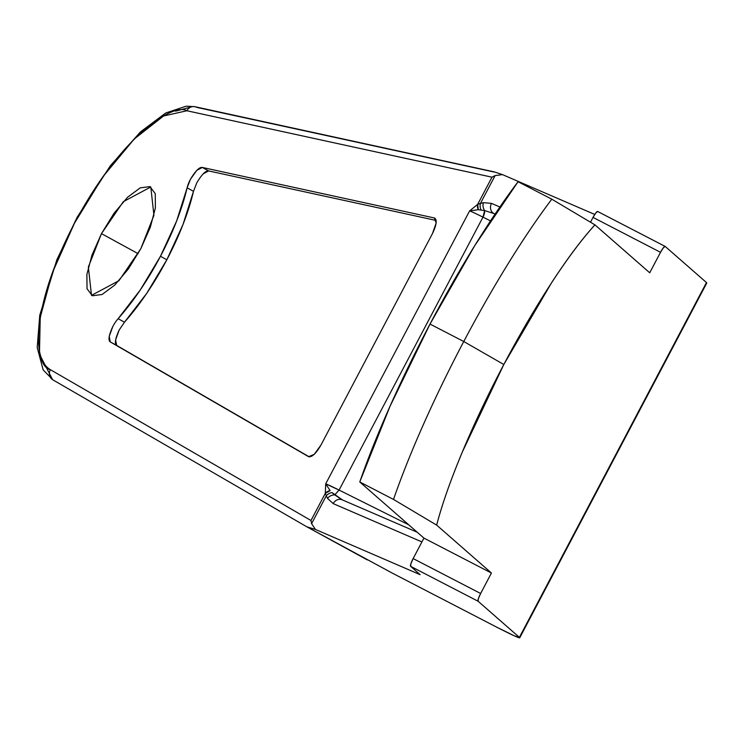 <?xml version="1.0" encoding="UTF-8"?>
<svg xmlns="http://www.w3.org/2000/svg" width="744" height="744" viewBox="0 0 744 744"><rect width="100%" height="100%" fill="white"/><g stroke="black" fill="none" stroke-linecap="round" stroke-linejoin="round"><path stroke-width="1.12" d="M187.116 187.832A123.532 41.785 118.7 0 1 160.462 256.28L166.833 259.768A123.532 41.785 -61.3 0 0 193.487 191.32L187.116 187.832L190.445 179.276C195.44 170.934 199.383 166.991 202.284 167.437L208.655 170.925L436.189 220.457L208.655 170.925L202.284 167.437L434.459 217.983C437.277 219.694 436.616 224.902 432.45 233.597L320.971 445.042C316.098 453.468 311.978 457.355 308.602 456.686L110.289 341.914L116.659 345.402L115.599 339.896L119.198 329.992L124.49 322.189A123.532 41.785 -61.3 0 0 166.833 259.768L160.462 256.28A123.532 41.785 118.7 0 1 118.119 318.702L124.49 322.189L119.198 329.992C115.199 338.715 114.353 343.849 116.659 345.402L110.289 341.914L109.219 336.409L112.818 326.504A15.438 5.227 118.7 0 1 118.119 318.702L140.263 289.993L160.462 256.28L176.626 221.024L187.116 187.832A15.438 5.227 118.7 0 1 190.445 179.276L196.742 170.404L202.284 167.437L434.459 217.983L436.142 223.107L432.45 233.597L320.971 445.042L314.21 454.361L308.602 456.686L110.289 341.914C107.973 340.361 108.819 335.228 112.818 326.504M140.802 248.728L118.966 280.683L91.493 295.368L88.359 267.012L101.482 233.635L138.105 253.667L101.482 233.635L113.99 213.314L127.596 197.244L140.207 187.86L149.925 186.595L155.254 193.635L155.394 207.92L150.316 227.264L140.802 248.728L128.293 269.049L114.697 285.119L102.077 294.503L92.358 295.768L87.029 288.728L86.89 274.443L91.968 255.099L101.482 233.635L123.318 201.68L150.79 186.995L153.934 215.342L140.802 248.728M665.173 246.422L706.475 282.553L519.396 637.376L514.485 635.906L496.639 627.118L392.655 573.308L306.853 526.817L315.437 529.449L420.137 574.666L410.604 566.324L410.911 563.673L413.143 558.577L480.633 593.498L491.431 573.019L436.654 525.106A208.785 36.977 -62.6 0 1 503.818 364.504L463.763 341.524A254.792 45.133 117.4 0 0 393.511 499.429L436.654 525.106L491.431 573.019L480.633 593.498L478.401 598.595L478.094 601.245L519.396 637.376L706.475 282.553L665.173 246.422L663.369 247.761L660.523 252.318L649.726 272.788L594.949 224.865C582.059 238.898 567.57 258.233 551.49 282.869L503.818 364.504L462.489 451.682C450.632 480.019 442.029 504.497 436.654 525.106L393.511 499.429A254.792 45.133 -62.6 0 1 463.763 341.524L430.013 324.058A254.792 45.133 117.4 0 0 359.771 481.963L393.511 499.429L359.771 481.963L389.958 406.419L430.013 324.058L474.681 245.725L518.066 181.731A254.792 45.133 117.4 0 0 430.013 324.058L463.763 341.524A254.792 45.133 -62.6 0 1 551.806 199.187L518.066 181.731L551.806 199.187L594.949 224.865L649.726 272.788L660.523 252.318L593.033 217.397L595.888 212.84L597.683 211.501L665.052 246.357M590.504 222.186L593.033 217.397L590.504 222.186M413.143 558.577L423.941 538.107L359.771 481.963L423.941 538.107L413.143 558.577A7.719 1.367 117.4 0 0 410.604 566.324L478.094 601.245A7.719 1.367 -62.6 0 1 480.633 593.498L413.143 558.577M311.438 522.967L311.606 523.636L326.3 495.783L325.314 493.328L325.705 483.842L469.613 210.896L477.667 204.358L491.989 177.184L186.893 110.754L163.606 115.971L134.273 138.979L103.081 176.523L74.456 223.247L52.461 272.527L40.232 317.344L39.506 351.345C41.255 360.384 44.882 366.494 50.378 369.675L310.992 520.493L325.314 493.328L310.992 520.493L50.378 369.675A7.719 7.263 120.1 0 0 53.029 379.933L306.881 526.836M53.029 379.933A7.719 7.263 -59.9 0 1 50.378 369.675C35.005 366.876 27.296 313.466 74.456 223.247C122.295 133.297 174.245 102.793 186.893 110.754L491.989 177.184L477.667 204.358L480.429 203.438L495.113 175.593L494.286 175.956M494.156 171.855L502.516 174.626L594.744 214.449L502.516 174.626L495.113 175.593L480.429 203.438L483.405 202.675L491.486 203.372L499.866 206.99L491.486 203.372A7.719 6.752 113.4 0 0 493.793 213.491L495.076 214.04L493.793 213.491A7.719 6.752 -66.6 0 1 491.486 203.372L483.405 202.675A7.719 6.231 77.9 0 0 484.632 210.589A7.719 3.581 -63.5 0 1 482.986 217.136L339.087 490.073L408.8 524.855L339.087 490.073L482.986 217.136A30.885 1.321 -152.2 0 0 469.613 210.896L325.705 483.842A30.885 1.321 27.8 0 1 339.087 490.073L334.735 494.899L339.087 490.073L325.705 483.842L325.314 493.328L326.3 495.783L311.606 523.636L315.437 529.449L420.137 574.666L410.604 566.324L478.094 601.245L519.396 637.376M706.475 282.553L706.763 283.064M706.261 282.962A30.885 1.321 -152.2 0 0 706.791 282.999L519.721 637.813M519.712 637.822A30.885 1.321 27.8 0 1 496.639 627.118L392.655 573.308L306.974 526.891L315.437 529.449L311.606 523.636L310.992 520.493M421.922 541.92L333.191 503.604L327.509 498.35L326.3 495.783L327.509 498.35L333.191 503.604L421.922 541.92M491.431 573.019L423.941 538.107L491.431 573.019M490.519 220.884L482.986 217.136L490.519 220.884M463.763 341.524L503.818 364.504A208.785 36.977 -62.6 0 1 594.949 224.865L551.806 199.187A254.792 45.133 117.4 0 0 463.763 341.524M52.573 379.654L41.013 357.129M175.621 111.154L191.255 106.913M493.932 171.985L196.732 107.378A7.719 7.226 -77.7 0 0 194.798 106.68A7.719 7.226 102.3 0 0 186.893 110.754A7.719 7.226 -77.7 0 1 194.798 106.68M434.459 217.983L434.952 218.169M203.103 173.901L208.655 170.925C205.763 170.478 201.819 174.422 196.825 182.764L193.487 191.32L183.005 224.511L166.833 259.768L146.642 293.48L124.49 322.189M116.659 345.402L309.365 456.928L116.659 345.402M342.696 500.08A7.719 6.752 113.4 0 0 342.11 499.791A7.719 6.752 -66.6 0 1 342.696 500.08L332.038 492.575A7.719 6.352 156.5 0 0 326.3 495.783A7.719 6.352 -23.5 0 1 332.038 492.575L334.735 494.899A7.719 6.454 152.1 0 0 327.509 498.35A7.719 6.454 -27.9 0 1 334.735 494.899L342.063 499.773M330.141 490.649L325.705 483.842L330.141 490.649A7.719 6.305 178.2 0 0 325.314 493.328L330.141 490.649M484.632 210.589L493.793 213.491L484.632 210.589L482.986 217.136A30.885 1.321 27.8 0 0 469.613 210.896L478.271 209.696L484.632 210.589A7.719 6.231 -102.1 0 1 483.405 202.675L480.429 203.438A7.719 6.091 74.1 0 0 481.061 209.938A7.719 6.091 -105.9 0 1 480.429 203.438L477.667 204.358A7.719 5.952 54.4 0 0 478.271 209.696L477.667 204.358L469.613 210.896L478.271 209.696M342.11 499.791A7.719 6.752 113.4 0 0 333.191 503.604A7.719 6.752 -66.6 0 1 342.082 499.782M660.523 252.318A7.719 1.367 -62.6 0 1 665.117 246.385L597.637 211.463A7.719 1.367 117.4 0 0 593.033 217.397L660.523 252.318M491.989 177.184L495.113 175.593L502.516 174.626L494.239 171.873L194.909 106.699L186.167 106.178L165.689 113.004L140.458 131.921L110.335 165.773L77.218 217.136L56.87 259.712L39.758 315.233L37.2 347.504L43.161 369.908L52.889 379.849L306.974 526.891M417.226 532.23L342.156 499.81M367.257 559.869L307.03 526.919"/></g></svg>
